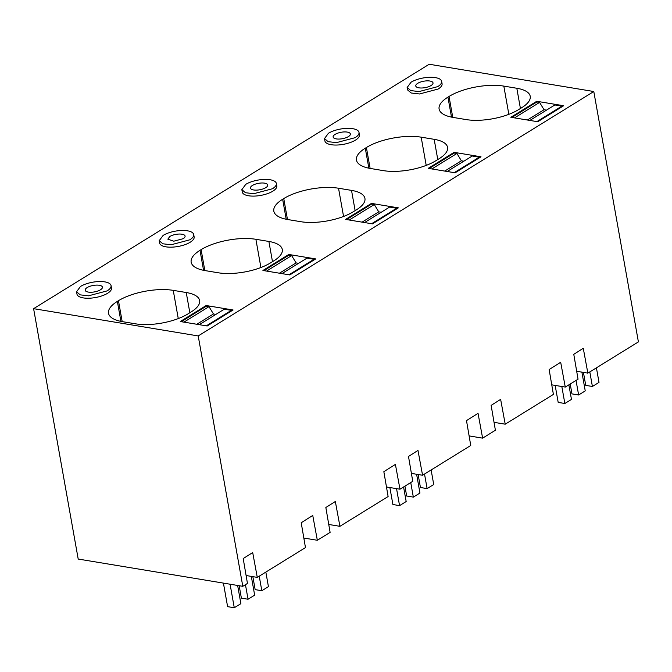 <?xml version="1.0" encoding="UTF-8"?>
<svg xmlns="http://www.w3.org/2000/svg" width="672" height="672" viewBox="0 0 672 672"><rect width="100%" height="100%" fill="white"/><g stroke="black" fill="none" stroke-linecap="round" stroke-linejoin="round"><path stroke-width="1.01" d="M417.724 83.328A8.761 3.284 -10.1 0 0 415.766 85.966A8.761 3.284 -10.1 0 0 421.739 87.998A8.761 3.284 -10.1 0 0 431.054 85.537A8.761 3.284 -10.1 0 0 433.02 82.891A8.761 3.284 -10.1 0 0 427.048 80.858A8.761 3.284 -10.1 0 0 417.724 83.328M437.724 86.638A17.531 6.569 -10.1 0 0 441.647 81.354A17.531 6.569 -10.1 0 0 429.702 77.288A17.531 6.569 -10.1 0 0 411.062 82.219L407.14 87.503L410.76 90.602L419.084 91.568L437.724 86.638M407.14 87.503L407.56 89.905L411.188 93.005L419.513 93.971L438.144 89.04A17.531 6.569 -10.1 0 0 442.075 83.756L441.647 81.354M198.206 335.941L593.796 91.518L429.198 64.252L33.6 308.666L198.206 335.941L242.802 586.32L78.204 559.054L33.6 308.666M563.665 105.739L536.76 101.279L510.863 117.281L537.768 121.733L563.665 105.739M521.783 107.646A37.682 14.12 -10.1 0 0 530.225 96.289A37.682 14.12 -10.1 0 0 516.818 88.259L503.824 86.108A39.438 14.776 -10.1 0 0 449.039 96.457L447.938 97.138A39.438 14.776 -10.1 0 0 439.102 109.024A39.438 14.776 -10.1 0 0 453.13 117.424L466.124 119.582A37.682 14.12 -10.1 0 0 518.473 109.687L521.783 107.646M345.576 219.408L372.481 223.86L398.37 207.858L371.473 203.406L345.576 219.408M282.643 199.265A39.438 14.776 -10.1 0 0 273.815 211.151A39.438 14.776 -10.1 0 0 287.843 219.551L300.838 221.71A37.682 14.12 -10.1 0 0 353.186 211.814L356.488 209.773A37.682 14.12 -10.1 0 0 364.938 198.416A37.682 14.12 -10.1 0 0 351.523 190.386L338.528 188.236A39.438 14.776 -10.1 0 0 283.752 198.584L282.643 199.265L286.205 219.248M428.224 168.344L455.12 172.796L481.018 156.803L454.112 152.342L428.224 168.344M383.485 170.646A37.682 14.12 -10.1 0 0 435.834 160.751L439.135 158.71A37.682 14.12 -10.1 0 0 447.577 147.353A37.682 14.12 -10.1 0 0 434.171 139.322L421.176 137.172A39.438 14.776 -10.1 0 0 366.391 147.521L365.291 148.201A39.438 14.776 -10.1 0 0 356.454 160.087A39.438 14.776 -10.1 0 0 370.49 168.487L383.485 170.646M324.492 138.566L324.92 140.969A17.531 6.569 -10.1 0 0 336.865 145.034A17.531 6.569 -10.1 0 0 355.505 140.104A17.531 6.569 -10.1 0 0 359.428 134.82L358.999 132.418A17.531 6.569 -10.1 0 0 347.054 128.352A17.531 6.569 -10.1 0 0 328.415 133.283L324.5 138.566L328.112 141.666L336.437 142.632L355.076 137.701A17.531 6.569 -10.1 0 0 358.999 132.418M241.844 189.63L242.273 192.032A17.531 6.569 -10.1 0 0 254.218 196.098A17.531 6.569 -10.1 0 0 272.857 191.167A17.531 6.569 -10.1 0 0 276.788 185.884L276.36 183.481A17.531 6.569 -10.1 0 0 264.415 179.416A17.531 6.569 -10.1 0 0 245.776 184.346L241.853 189.63L245.465 192.73L253.789 193.696L272.429 188.765A17.531 6.569 -10.1 0 0 276.36 183.481M205.195 270.614L218.19 272.773A37.682 14.12 -10.1 0 0 270.539 262.878L273.848 260.837A37.682 14.12 -10.1 0 0 282.29 249.48A37.682 14.12 -10.1 0 0 268.884 241.45L255.889 239.299A39.438 14.776 -10.1 0 0 201.104 249.648L200.004 250.328A39.438 14.776 -10.1 0 0 191.167 262.214A39.438 14.776 -10.1 0 0 205.195 270.614M289.834 274.924L315.731 258.922L288.826 254.47L262.928 270.472L289.834 274.924M76.558 291.757L76.986 294.16A17.531 6.569 -10.1 0 0 88.931 298.225A17.531 6.569 -10.1 0 0 107.57 293.294A17.531 6.569 -10.1 0 0 111.493 288.011L111.065 285.608A17.531 6.569 -10.1 0 0 99.12 281.543A17.531 6.569 -10.1 0 0 80.48 286.474L76.558 291.757L80.178 294.857L88.502 295.823L107.142 290.892A17.531 6.569 -10.1 0 0 111.065 285.608M191.201 311.9A37.682 14.12 -10.1 0 0 199.643 300.544A37.682 14.12 -10.1 0 0 186.236 292.513L173.242 290.363A39.438 14.776 -10.1 0 0 118.457 300.712L117.356 301.392A39.438 14.776 -10.1 0 0 108.52 313.278A39.438 14.776 -10.1 0 0 122.556 321.678L135.551 323.828A37.682 14.12 -10.1 0 0 187.891 313.942L191.201 311.9M233.083 309.985L206.178 305.533L180.289 321.527L207.186 325.987L233.083 309.985M159.205 240.694L159.625 243.096A17.531 6.569 -10.1 0 0 171.57 247.162A17.531 6.569 -10.1 0 0 190.21 242.231A17.531 6.569 -10.1 0 0 194.141 236.947L193.712 234.545A17.531 6.569 -10.1 0 0 181.768 230.479A17.531 6.569 -10.1 0 0 163.128 235.41L159.205 240.694L162.826 243.793L171.15 244.759L189.781 239.828A17.531 6.569 -10.1 0 0 193.712 234.545M593.796 91.518L638.4 341.897L587.857 373.128L576.685 371.272M587.857 373.128L583.271 348.306L573.779 354.312L578.046 379.193L565.27 387.08L560.683 362.267L549.142 369.558L553.4 394.414L505.218 424.192L500.632 399.37L491.131 405.376L495.398 430.256L482.622 438.144L478.036 413.33L466.494 420.622L470.753 445.477L422.57 475.255L417.984 450.433L408.492 456.439L412.759 481.32L399.983 489.208L395.396 464.394L383.846 471.685L388.114 496.541L339.923 526.319L335.336 501.497L325.844 507.494L330.112 532.384L317.335 540.271L312.749 515.458L301.207 522.749L305.466 547.604L257.284 577.382L252.697 552.56L243.197 558.558L247.464 583.439L242.802 586.32M536.76 101.279L536.886 101.976M371.473 203.406L371.599 204.103M454.112 152.342L454.238 153.04M288.826 254.47L288.952 255.167L291.64 255.595L296.108 262.912L298.57 263.323M206.178 305.533L206.304 306.23M565.27 387.08L551.762 384.846M505.218 424.192L494.046 422.335M482.622 438.144L469.115 435.91M422.57 475.255L411.398 473.399M399.983 489.208L386.467 486.973M339.923 526.319L328.751 524.462M317.335 540.271L303.828 538.037M257.284 577.382L246.112 575.526M335.084 134.392A8.761 3.284 -10.1 0 0 333.119 137.029A8.761 3.284 -10.1 0 0 339.091 139.062A8.761 3.284 -10.1 0 0 348.407 136.601A8.761 3.284 -10.1 0 0 350.372 133.955A8.761 3.284 -10.1 0 0 344.4 131.922A8.761 3.284 -10.1 0 0 335.084 134.392M252.437 185.455A8.761 3.284 -10.1 0 0 250.471 188.093A8.761 3.284 -10.1 0 0 256.444 190.126A8.761 3.284 -10.1 0 0 265.768 187.664A8.761 3.284 -10.1 0 0 267.733 185.018A8.761 3.284 -10.1 0 0 261.761 182.986A8.761 3.284 -10.1 0 0 252.437 185.455M87.15 287.582A8.761 3.284 -10.1 0 0 85.184 290.22A8.761 3.284 -10.1 0 0 91.157 292.253A8.761 3.284 -10.1 0 0 100.472 289.783A8.761 3.284 -10.1 0 0 102.438 287.146A8.761 3.284 -10.1 0 0 96.466 285.113A8.761 3.284 -10.1 0 0 87.15 287.582M169.789 236.519L167.832 239.156L173.796 241.189L183.12 238.72A8.761 3.284 -10.1 0 0 185.086 236.082A8.761 3.284 -10.1 0 0 179.113 234.049A8.761 3.284 -10.1 0 0 169.789 236.519M530.258 120.49L537.382 121.674M512.467 117.541L515.34 118.02M530.384 120.095L554.904 104.95L561.943 106.109L561.876 106.84M527.386 120.011L544.043 109.721L546.512 110.132M515.054 117.558L539.574 102.404L544.043 109.721M512.392 117.113L536.911 101.968L539.574 102.404M537.424 121.262L561.943 106.109M447.611 171.553L454.742 172.738M429.82 168.605L432.692 169.084M447.737 171.158L472.256 156.005L479.296 157.172L479.228 157.903M444.738 171.074L461.395 160.784L463.865 161.196M432.407 168.622L456.926 153.468L461.395 160.784M429.744 168.176L454.264 153.031L456.926 153.468M454.776 172.326L479.296 157.172M364.963 222.617L372.095 223.801M347.172 219.668L350.045 220.147M365.098 222.222L389.609 207.068L396.648 208.236L396.581 208.967M362.09 222.138L378.748 211.848L381.217 212.26M349.768 219.677L374.287 204.532L378.748 211.848M347.096 219.24L371.616 204.086L374.287 204.532M372.128 223.39L396.648 208.236M282.316 273.68L289.447 274.865M264.533 270.732L267.406 271.211M282.45 273.286L306.97 258.132L314 259.3L313.942 260.03M279.451 273.202L296.108 262.912M267.12 270.74L291.64 255.595M264.457 270.304L288.968 255.15M289.489 274.453L314 259.3M199.676 324.744L206.808 325.92M181.885 321.796L184.758 322.274M199.802 324.349L224.322 309.196L231.361 310.363L231.294 311.094M196.804 324.265L213.461 313.975L215.93 314.387M184.472 321.804L208.992 306.659L213.461 313.975M181.81 321.367L206.329 306.214L208.992 306.659M206.842 325.508L231.361 310.363M596.417 367.836L599.012 382.393L592.402 386.476L589.806 371.918M570.209 384.031L571.964 393.884L578.626 394.993L585.236 390.902L581.893 372.137M561.826 386.509L564.85 403.502L571.469 399.412L568.873 384.854M578.626 394.993L576.038 380.436M583.422 372.389L585.74 385.375L592.402 386.476M555.164 385.409L558.188 402.394L564.85 403.502M431.13 469.963L433.726 484.52L427.115 488.603L424.519 474.046M404.922 486.158L406.669 496.012L413.339 497.112L419.95 493.03L416.606 474.264M396.539 488.636L399.563 505.63L406.174 501.539L403.578 486.982M413.339 497.112L410.743 482.563M418.135 474.516L420.445 487.502L427.115 488.603M389.869 487.536L392.902 504.521L399.563 505.63M265.843 572.09L268.43 586.648L261.82 590.73L259.232 576.173M239.173 585.724L241.382 598.139L248.044 599.239L254.663 595.157L251.32 576.391M230.084 584.212L234.276 607.748L240.887 603.666L237.644 585.463M248.044 599.239L245.456 584.682M252.848 576.643L255.158 589.63L261.82 590.73M223.415 583.111L227.606 606.648L234.276 607.748M520.422 108.486L516.818 88.259M451.5 117.13L447.938 97.138M449.039 96.457L452.76 117.365M508.847 114.332L503.824 86.108M287.473 219.492L283.752 198.584M343.56 216.46L338.528 188.236M351.523 190.386L355.127 210.613M368.852 168.185L365.291 148.201M370.121 168.428L366.391 147.521M426.208 165.396L421.176 137.172M434.171 139.322L437.774 159.55M203.566 270.312L200.004 250.328M204.826 270.556L201.104 249.648M260.912 267.523L255.889 239.299M268.884 241.45L272.488 261.677M189.84 312.74L186.236 292.513M120.918 321.376L117.356 301.392M118.457 300.712L122.186 321.619M178.265 318.587L173.242 290.363"/></g></svg>
